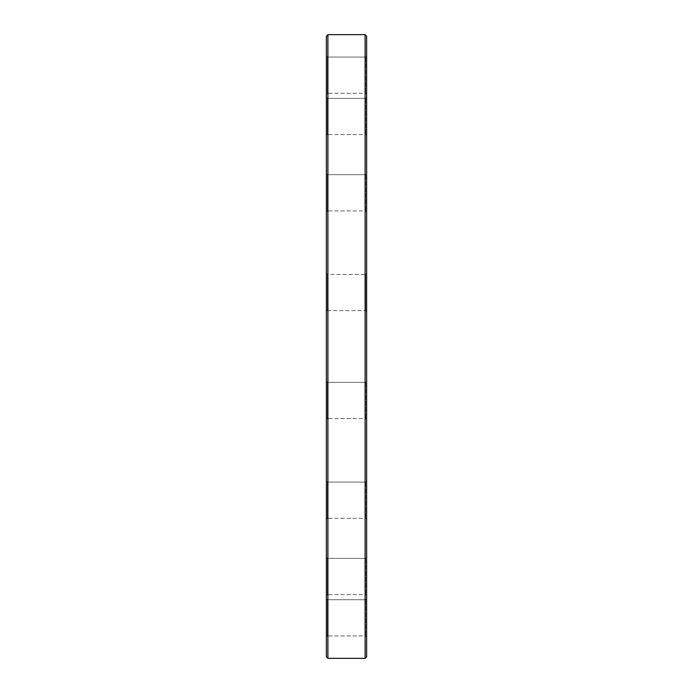 <?xml version="1.0" encoding="UTF-8"?>
<svg xmlns="http://www.w3.org/2000/svg" width="693" height="693" viewBox="0 0 693 693"><rect width="100%" height="100%" fill="white"/><g stroke="black" fill="none" stroke-linecap="round" stroke-linejoin="round"><path stroke-width="0.52" stroke-dasharray="3.46 2.6" d="M365.107 34.65L365.107 658.35M327.893 658.35L327.893 34.65M326.377 36.157L326.377 656.843M326.377 381.358L326.377 419.586L326.377 381.358L326.377 419.586L326.377 381.358L327.391 382.363L365.609 382.363L365.609 418.581L365.609 382.363L365.609 418.581L365.609 382.363L366.623 381.358L366.623 419.586L366.623 381.358L366.623 419.586L366.623 381.358L365.609 382.363L327.391 382.363L327.391 418.581L327.391 382.363L327.391 418.581L327.391 382.363L326.377 381.358M326.377 481.081L326.377 519.308L326.377 481.081L326.377 519.308L326.377 481.081L327.391 482.085L365.609 482.085L365.609 518.303L365.609 482.085L365.609 518.303L365.609 482.085L366.623 481.081L366.623 519.308L366.623 481.081L366.623 519.308L366.623 481.081L365.609 482.085L327.391 482.085L327.391 518.303L327.391 482.085L327.391 518.303L327.391 482.085L326.377 481.081M326.377 557.406L326.377 595.634L326.377 557.406L326.377 595.634L326.377 557.406L327.391 558.411L365.609 558.411L365.609 594.629L365.609 558.411L365.609 594.629L365.609 558.411L366.623 557.406L366.623 595.634L366.623 557.406L366.623 595.634L366.623 557.406L365.609 558.411L327.391 558.411L327.391 594.629L327.391 558.411L327.391 594.629L327.391 558.411L326.377 557.406M326.377 598.709L326.377 636.936L326.377 598.709L326.377 636.936L326.377 598.709L327.391 599.722L365.609 599.722L365.609 635.931L365.609 599.722L365.609 635.931L365.609 599.722L366.623 598.709L366.623 636.936L366.623 598.709L366.623 636.936L366.623 598.709L365.609 599.722L327.391 599.722L327.391 635.931L327.391 599.722L327.391 635.931L327.391 599.722L326.377 598.709M326.377 273.414L326.377 311.642L326.377 273.414L326.377 311.642L326.377 273.414L327.391 274.419L365.609 274.419L365.609 310.637L365.609 274.419L365.609 310.637L366.623 311.642L366.623 273.414L366.623 311.642L366.623 273.414L366.623 311.642L365.609 310.637L365.609 274.419L366.623 273.414L365.609 274.419L327.391 274.419L327.391 310.637L327.391 274.419L327.391 310.637L327.391 274.419L326.377 273.414M326.377 173.692L326.377 211.919L326.377 173.692L326.377 211.919L326.377 173.692L327.391 174.697L365.609 174.697L365.609 210.915L365.609 174.697L365.609 210.915L365.609 174.697L366.623 173.692L366.623 211.919L366.623 173.692L366.623 211.919L366.623 173.692L365.609 174.697L327.391 174.697L327.391 210.915L327.391 174.697L327.391 210.915L327.391 174.697L326.377 173.692M326.377 97.367L326.377 135.594L326.377 97.367L326.377 135.594L326.377 97.367L327.391 98.371L365.609 98.371L365.609 134.589L365.609 98.371L365.609 134.589L365.609 98.371L366.623 97.367L366.623 135.594L366.623 97.367L366.623 135.594L366.623 97.367L365.609 98.371L327.391 98.371L327.391 134.589L327.391 98.371L327.391 134.589L327.391 98.371L326.377 97.367M326.377 56.064L326.377 94.291L326.377 56.064L326.377 94.291L326.377 56.064L327.391 57.069L365.609 57.069L365.609 93.278L365.609 57.069L365.609 93.278L365.609 57.069L366.623 56.064L366.623 94.291L366.623 56.064L366.623 94.291L366.623 56.064L365.609 57.069L327.391 57.069L327.391 93.278L327.391 57.069L327.391 93.278L327.391 57.069L326.377 56.064M366.623 656.843L366.623 36.157M365.609 210.915L366.623 211.919L365.609 210.915L327.391 210.915L365.609 210.915M365.609 134.589L366.623 135.594L365.609 134.589L327.391 134.589L365.609 134.589M365.609 93.278L366.623 94.291L365.609 93.278L327.391 93.278L365.609 93.278M365.609 418.581L366.623 419.586L365.609 418.581L327.391 418.581L365.609 418.581M365.609 518.303L366.623 519.308L365.609 518.303L327.391 518.303L365.609 518.303M365.609 594.629L366.623 595.634L365.609 594.629L327.391 594.629L365.609 594.629M365.609 635.931L366.623 636.936L365.609 635.931L327.391 635.931L365.609 635.931M327.391 310.637L365.609 310.637L327.391 310.637L326.377 311.642L327.391 310.637M327.391 210.915L326.377 211.919L327.391 210.915M327.391 134.589L326.377 135.594L327.391 134.589M327.391 93.278L326.377 94.291L327.391 93.278M327.391 418.581L326.377 419.586L327.391 418.581M327.391 518.303L326.377 519.308L327.391 518.303M327.391 594.629L326.377 595.634L327.391 594.629M327.391 635.931L326.377 636.936L327.391 635.931"/><path stroke-width="1.04" d="M365.107 658.35L365.107 34.65L327.893 34.65L327.893 658.35L365.107 658.35L366.623 656.843L366.623 36.157L365.107 34.65M327.893 658.35L326.377 656.843L326.377 36.157L327.893 34.65"/></g></svg>
